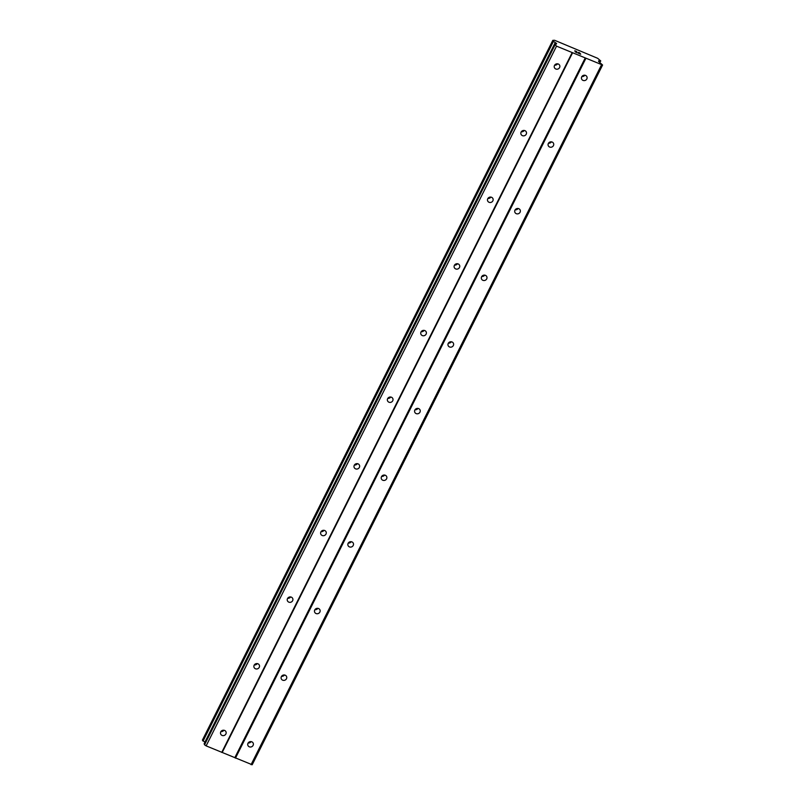 <?xml version="1.0" encoding="UTF-8"?>
<svg xmlns="http://www.w3.org/2000/svg" width="805" height="805" viewBox="0 0 805 805"><rect width="100%" height="100%" fill="white"/><g stroke="black" fill="none" stroke-linecap="round" stroke-linejoin="round"><path stroke-width="1.21" d="M248 743.246A2.878 2.687 -24.5 0 1 253.173 743.126A2.878 2.687 -24.5 0 1 250.476 747.03A2.878 2.687 -24.5 0 1 248 743.246M281.378 676.603A2.878 2.687 -24.5 0 1 286.54 676.482A2.878 2.687 -24.5 0 1 283.853 680.396A2.878 2.687 -24.5 0 1 281.378 676.603M314.745 609.969A2.878 2.687 -24.5 0 1 319.917 609.838A2.878 2.687 -24.5 0 1 317.22 613.752A2.878 2.687 -24.5 0 1 314.745 609.969M348.122 543.325A2.878 2.687 -24.5 0 1 353.284 543.194A2.878 2.687 -24.5 0 1 350.598 547.108A2.878 2.687 -24.5 0 1 348.122 543.325M381.49 476.681A2.878 2.687 -24.5 0 1 386.662 476.56A2.878 2.687 -24.5 0 1 383.965 480.464A2.878 2.687 -24.5 0 1 381.49 476.681M414.857 410.037A2.878 2.687 -24.5 0 1 420.029 409.916A2.878 2.687 -24.5 0 1 417.342 413.82A2.878 2.687 -24.5 0 1 414.857 410.037M448.234 343.403A2.878 2.687 -24.5 0 1 453.406 343.272A2.878 2.687 -24.5 0 1 450.709 347.186A2.878 2.687 -24.5 0 1 448.234 343.403M481.601 276.759A2.878 2.687 -24.5 0 1 486.773 276.628A2.878 2.687 -24.5 0 1 484.087 280.543A2.878 2.687 -24.5 0 1 481.601 276.759M514.979 210.115A2.878 2.687 -24.5 0 1 520.141 209.984A2.878 2.687 -24.5 0 1 517.454 213.899A2.878 2.687 -24.5 0 1 514.979 210.115M548.346 143.471A2.878 2.687 -24.5 0 1 553.518 143.35A2.878 2.687 -24.5 0 1 550.821 147.255A2.878 2.687 -24.5 0 1 548.346 143.471M581.723 76.827A2.878 2.687 -24.5 0 1 586.885 76.706A2.878 2.687 -24.5 0 1 584.199 80.621A2.878 2.687 -24.5 0 1 581.723 76.827M220.771 731.856A2.878 2.687 -24.5 0 1 225.943 731.725A2.878 2.687 -24.5 0 1 223.257 735.639A2.878 2.687 -24.5 0 1 220.771 731.856M254.149 665.212A2.878 2.687 -24.5 0 1 259.311 665.091A2.878 2.687 -24.5 0 1 256.624 668.995A2.878 2.687 -24.5 0 1 254.149 665.212M287.516 598.568A2.878 2.687 -24.5 0 1 292.688 598.447A2.878 2.687 -24.5 0 1 290.001 602.361A2.878 2.687 -24.5 0 1 287.516 598.568M320.893 531.934A2.878 2.687 -24.5 0 1 326.055 531.803A2.878 2.687 -24.5 0 1 323.369 535.717A2.878 2.687 -24.5 0 1 320.893 531.934M354.26 465.29A2.878 2.687 -24.5 0 1 359.433 465.159A2.878 2.687 -24.5 0 1 356.736 469.074A2.878 2.687 -24.5 0 1 354.26 465.29M387.638 398.646A2.878 2.687 -24.5 0 1 392.8 398.525A2.878 2.687 -24.5 0 1 390.113 402.43A2.878 2.687 -24.5 0 1 387.638 398.646M421.005 332.002A2.878 2.687 -24.5 0 1 426.177 331.881A2.878 2.687 -24.5 0 1 423.48 335.786A2.878 2.687 -24.5 0 1 421.005 332.002M454.382 265.358A2.878 2.687 -24.5 0 1 459.544 265.237A2.878 2.687 -24.5 0 1 456.858 269.152A2.878 2.687 -24.5 0 1 454.382 265.358M487.75 198.724A2.878 2.687 -24.5 0 1 492.922 198.594A2.878 2.687 -24.5 0 1 490.225 202.508A2.878 2.687 -24.5 0 1 487.75 198.724M521.117 132.08A2.878 2.687 -24.5 0 1 526.289 131.95A2.878 2.687 -24.5 0 1 523.602 135.864A2.878 2.687 -24.5 0 1 521.117 132.08M554.494 65.436A2.878 2.687 -24.5 0 1 559.656 65.316A2.878 2.687 -24.5 0 1 556.969 69.22A2.878 2.687 -24.5 0 1 554.494 65.436M250.838 741.606A4.79 4.478 -24.5 0 1 248.322 742.753M284.205 674.962A4.79 4.478 -24.5 0 1 281.69 676.109M317.583 608.318A4.79 4.478 -24.5 0 1 315.067 609.466M350.95 541.674A4.79 4.478 -24.5 0 1 348.434 542.832M384.327 475.031A4.79 4.478 -24.5 0 1 381.812 476.188M417.694 408.397A4.79 4.478 -24.5 0 1 415.179 409.544M451.072 341.753A4.79 4.478 -24.5 0 1 448.546 342.9M484.439 275.109A4.79 4.478 -24.5 0 1 481.923 276.256M517.816 208.465A4.79 4.478 -24.5 0 1 515.291 209.622M551.184 141.831A4.79 4.478 -24.5 0 1 548.668 142.978M584.551 75.187A4.79 4.478 -24.5 0 1 582.035 76.334M223.609 730.205A4.79 4.478 -24.5 0 1 221.093 731.363M256.986 663.572A4.79 4.478 -24.5 0 1 254.461 664.719M290.353 596.928A4.79 4.478 -24.5 0 1 287.838 598.075M323.731 530.284A4.79 4.478 -24.5 0 1 321.205 531.431M357.098 463.64A4.79 4.478 -24.5 0 1 354.582 464.787M390.465 396.996A4.79 4.478 -24.5 0 1 387.95 398.153M423.843 330.362A4.79 4.478 -24.5 0 1 421.327 331.509M457.21 263.718A4.79 4.478 -24.5 0 1 454.694 264.865M490.587 197.074A4.79 4.478 -24.5 0 1 488.061 198.221M523.954 130.43A4.79 4.478 -24.5 0 1 521.439 131.587M557.332 63.796A4.79 4.478 -24.5 0 1 554.806 64.943M575.062 50.936L576.772 51.651M575.283 51.429L576.219 51.822L575.283 51.429M576.249 51.892L575.313 51.51M575.545 52.003L577.255 52.717L575.545 52.003M576.732 51.57L574.8 50.775L576.732 51.57M577.296 52.798L575.364 51.983L574.8 50.765M578.715 52.406L579.359 52.667L578.715 52.406M580.174 53.301L578.855 53.392L580.687 54.146L578.855 53.392M579.942 53.2L578.403 52.466M579.479 53.281L578.443 53.281L579.479 53.281M580.727 54.227L578.433 53.271M556.617 43.551L553.126 41.075L552.804 40.361L554.605 40.28L597.692 58.312L600.772 61.009L598.628 60.888L598.608 61.432L602.593 65.014L556.537 46.147L554.534 44.054L556.366 44.034M204.269 743.709L204.551 744.816L206.14 745.883L252.196 764.75L602.593 65.014M202.407 740.097L552.804 40.361L202.407 740.097L204.903 742.27M557.593 63.816A2.878 2.687 -24.5 0 1 554.655 65.155M524.216 130.46A2.878 2.687 -24.5 0 1 521.288 131.799M490.849 197.094A2.878 2.687 -24.5 0 1 487.911 198.443M457.482 263.738A2.878 2.687 -24.5 0 1 454.543 265.087M424.104 330.382A2.878 2.687 -24.5 0 1 421.166 331.72M390.737 397.026A2.878 2.687 -24.5 0 1 387.799 398.364M357.36 463.67A2.878 2.687 -24.5 0 1 354.421 465.008M323.992 530.304A2.878 2.687 -24.5 0 1 321.054 531.652M290.615 596.948A2.878 2.687 -24.5 0 1 287.677 598.286M257.248 663.592A2.878 2.687 -24.5 0 1 254.31 664.93M223.871 730.236A2.878 2.687 -24.5 0 1 220.942 731.574M584.822 75.207A2.878 2.687 -24.5 0 1 581.884 76.545M551.445 141.851A2.878 2.687 -24.5 0 1 548.507 143.189M518.078 208.495A2.878 2.687 -24.5 0 1 515.14 209.833M484.701 275.139A2.878 2.687 -24.5 0 1 481.762 276.477M451.333 341.773A2.878 2.687 -24.5 0 1 448.395 343.121M417.956 408.417A2.878 2.687 -24.5 0 1 415.028 409.755M384.589 475.061A2.878 2.687 -24.5 0 1 381.651 476.399M351.222 541.705A2.878 2.687 -24.5 0 1 348.283 543.043M317.844 608.338A2.878 2.687 -24.5 0 1 314.906 609.687M284.477 674.982A2.878 2.687 -24.5 0 1 281.539 676.321M251.1 741.626A2.878 2.687 -24.5 0 1 248.161 742.965M585.215 57.98L234.808 757.716M572.617 52.707L222.21 752.444M585.859 58.413L235.463 758.149M601.466 64.943L251.059 764.68M599.222 60.898L598.829 61.663M600.54 61.009L599.856 62.367M553.468 41.317L203.071 741.053M555.269 42.504L204.873 742.24M556.144 43.118L555.702 44.003M554.554 44.215L204.158 743.951M554.947 45.07L204.551 744.816M556.537 46.147L206.14 745.883M572.144 52.667L221.737 752.413M598.96 60.918L598.668 61.512M553.126 41.075L202.719 740.811M555.681 42.806L555.098 43.973M554.534 44.054L204.138 743.79"/></g></svg>
